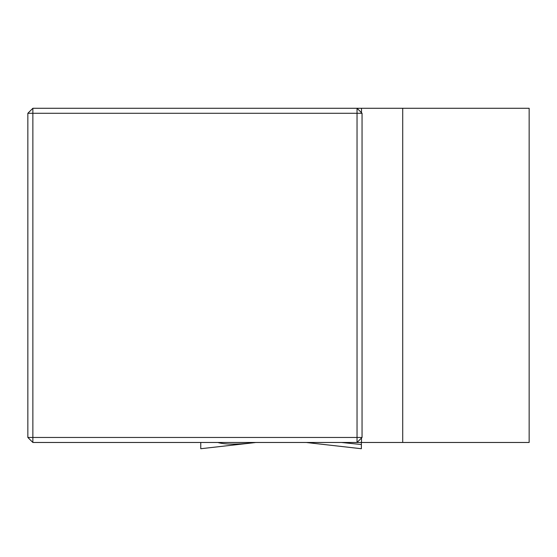<?xml version="1.0" encoding="UTF-8"?>
<svg xmlns="http://www.w3.org/2000/svg" width="557" height="557" viewBox="0 0 557 557"><rect width="100%" height="100%" fill="white"/><g stroke="black" fill="none" stroke-linecap="round" stroke-linejoin="round"><path stroke-width="0.84" d="M402.711 442.474L402.711 108.274L529.15 108.274L529.15 442.474L32.863 442.474L32.863 437.461L357.037 437.461L357.037 113.287L32.863 113.287L32.863 437.461L27.85 437.461L32.863 442.474M27.85 437.461L27.85 113.287L32.863 108.274L402.711 108.274M361.5 112.737L361.5 108.274M362.05 113.287L357.037 113.287L357.037 108.274L362.05 113.287L362.05 437.461L357.037 442.474L357.037 437.461L362.05 437.461M361.5 442.474L361.5 438.011M27.85 113.287L32.863 113.287L32.863 108.274M312.115 443.149L306.239 442.474M217.829 442.474C224.339 444.472 235.841 444.611 252.328 442.906L255.9 442.474M307.499 442.627L361.375 448.726L361.375 442.474M361.375 444.528L341.455 442.474M250.016 443.149L200.764 448.726L200.764 442.474M361.375 448.726L309.81 442.906M200.764 448.726L252.328 442.906"/></g></svg>
